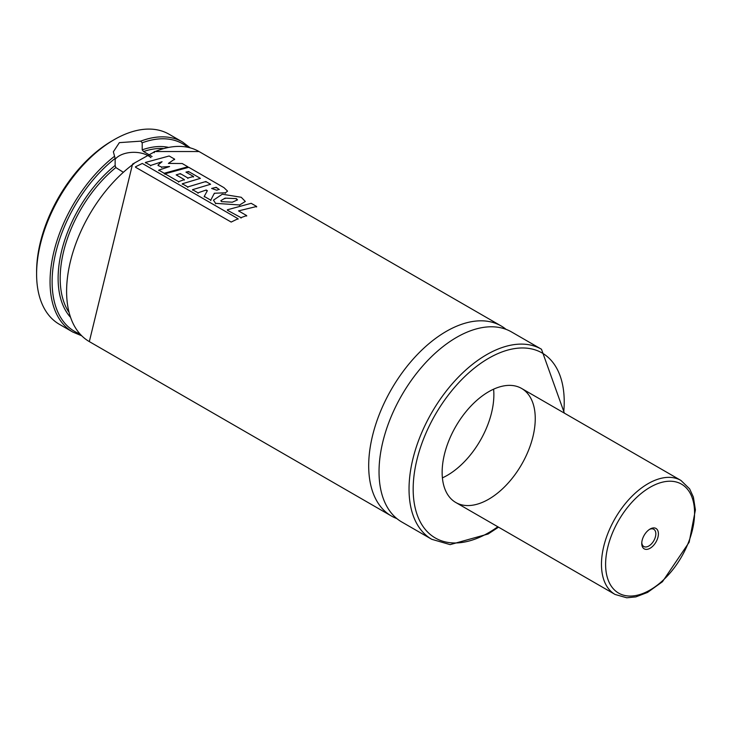 <?xml version="1.0" encoding="UTF-8"?>
<svg xmlns="http://www.w3.org/2000/svg" width="732" height="732" viewBox="0 0 732 732"><rect width="100%" height="100%" fill="white"/><g stroke="black" fill="none" stroke-linecap="round" stroke-linejoin="round"><path stroke-width="1.1" d="M81.664 335.768L72.779 332.044L59.329 324.276A109.727 63.355 -60 0 1 36.6 274.052L36.6 271.654A106.808 61.662 -60 0 1 112.124 140.855L114.192 139.656A109.727 63.355 -60 0 1 169.055 134.221L182.506 141.99L190.174 147.827M493.606 389.177A65.834 38.009 -60 0 1 447.316 475.333A65.834 38.009 -60 0 1 442.403 477.868M488.692 499.224A65.834 38.009 -60 0 1 455.78 502.491A65.834 38.009 -60 0 1 455.78 426.463A65.834 38.009 -60 0 1 521.614 388.454A65.834 38.009 -60 0 1 531.707 441.213A65.834 38.009 -60 0 1 488.692 499.224M541.488 349.246A109.727 63.355 -60 0 0 431.761 412.601A109.727 63.355 -60 0 0 431.761 539.301L401.758 521.98A109.727 63.355 -60 0 1 401.758 395.28A109.727 63.355 -60 0 1 511.494 331.925L541.488 349.246L564.372 413.132M396.836 518.576A109.727 63.355 -60 0 1 391.419 516.014A109.727 63.355 -60 0 1 391.419 389.305A109.727 63.355 -60 0 1 501.146 325.95A109.727 63.355 -60 0 1 506.077 329.363M154.251 152.686L154.333 151.89L132.547 164.096L89.331 341.606A109.727 63.355 -60 0 1 70.72 260.199A109.727 63.355 -60 0 1 134.057 163.602M154.333 151.89L154.333 151.89A109.727 63.355 -60 0 1 199.058 151.542L154.296 151.524M122.894 171.993L115.83 167.564L115.144 165.459L115.144 158.414L113.369 151.789L119.362 142.639L140.727 141.148L142.2 142.795L142.2 149.84L143.591 151.533L152.091 156.538M36.6 274.052A109.727 63.355 -60 0 1 114.192 139.656M150.911 157.609A20.487 11.822 0 0 0 119.362 155.779A20.487 11.822 0 0 0 115.144 159.32M158.048 165.011L162.065 161.717L150.609 165.469L145.394 162.458L169.147 155.989L174.619 159.146L168.397 163.41L182.213 163.529L187.85 166.786L164.178 173.255L158.762 170.126L169.595 166.53L161.598 167.061L158.048 165.487M161.598 167.536L161.598 167.061M158.78 170.593L158.762 170.126M164.197 173.713L164.178 173.255M187.776 167.299L187.85 166.786M174.545 159.658L174.619 159.146M145.421 162.916L145.394 162.458M150.636 165.926L150.609 165.469M216.123 187.813L216.178 187.31L219.289 189.542M218.758 189.442L216.818 190.229L211.621 188.444L216.178 187.31M223.974 187.657L227.57 191.116L225.447 192.791L214.348 193.248L210.761 200.175L204.237 196.405L207.376 190.677L206.186 190.009L197.997 192.827L192.543 189.68L210.596 184.254L205.866 181.518L187.758 186.935L182.286 183.778L200.394 178.361L188.563 171.526L185.946 172.121L193.55 176.504L187.868 177.986L180.319 173.621L176.174 174.893L184.336 179.605L178.645 181.673L165.02 173.804L188.746 167.308L223.974 187.657M165.039 174.271L165.02 173.804M178.663 182.14L178.645 181.673M184.336 180.081L184.336 179.605M180.301 174.115L180.319 173.621M187.85 178.471L187.868 177.986M193.513 177.007L193.55 176.504M188.508 172.038L188.563 171.526M182.305 184.235L182.286 183.778M187.785 187.401L187.758 186.935M205.811 182.021L205.866 181.518M192.562 190.137L192.543 189.68M198.024 193.294L197.997 192.827M206.168 190.494L206.186 190.009M204.265 196.871L204.237 196.405M210.789 200.632L210.761 200.175M214.33 193.733L214.348 193.248M135.475 166.814L142.319 163.446L238.046 218.712L231.184 222.061L135.539 167.244M238.074 219.17L238.046 218.712M227.377 209.791L251.177 203.313L256.658 206.47L238.541 210.889L246.666 215.583L240.984 217.642L227.405 210.249M241.011 218.109L240.984 217.642M246.666 216.059L246.666 215.583M256.575 206.991L256.658 206.47M221.485 201.639L220.835 200.678L225.072 198.134L236.363 198.619L237.525 199.873L232.328 202.197L221.485 201.639M236.308 199.131L236.363 198.619M222.299 194.218L241.24 197.274L245.312 201.465L239.684 204.969L215.583 203.34L213.451 200.156L222.299 194.218M646.219 549.393A11.776 6.798 120 0 0 658.169 536.272A11.776 6.798 120 0 0 650.089 529.035A11.776 6.798 120 0 0 641.754 543.455A11.776 6.798 120 0 0 646.219 549.393M641.781 542.659A9.946 5.746 120 0 0 643.821 546.52A9.946 5.746 120 0 0 645.523 546.978A9.946 5.746 120 0 0 654.463 539.438A9.946 5.746 120 0 0 653.768 529.282A9.946 5.746 120 0 0 649.412 529.446M497.824 526.766A106.808 61.662 -60 0 1 488.692 532.676A106.808 61.662 -60 0 1 413.232 485.517A106.808 61.662 -60 0 1 494.786 355.029A106.808 61.662 -60 0 1 563.667 412.729M143.591 151.533A98.317 56.767 -60 0 1 162.962 148.514M68.652 311.859A98.317 56.767 -60 0 1 115.83 167.564M142.2 149.84A99.781 57.608 -60 0 1 168.14 147.297M70.19 316.947A99.781 57.608 -60 0 1 115.144 165.459M142.2 142.795A108.263 62.513 -60 0 1 187.667 147.214M79.88 333.902A108.263 62.513 -60 0 1 54.626 257.92A108.263 62.513 -60 0 1 115.144 158.414M140.727 141.148A109.727 63.355 -60 0 1 182.506 141.99M72.779 332.044A109.727 63.355 -60 0 1 53.701 252.549A109.727 63.355 -60 0 1 114.558 156.264M225.392 193.294L225.447 192.791M225.053 198.628L225.072 198.134M215.611 203.807L215.583 203.34M239.657 205.463L239.684 204.969M670.741 481.226A62.915 36.326 -60 0 1 673.879 568.307A62.915 36.326 -60 0 1 605.639 566.403A62.915 36.326 -60 0 1 670.741 481.226M669.634 477.365A65.834 38.009 -60 0 1 680.934 480.439L689.626 488.866L693.387 497.11L695.4 509.92L689.16 542.238L662.442 581.739L647.564 592.417L635.861 596.891L626.766 597.779L615.1 594.466A65.834 38.009 -60 0 1 610.515 527.26A65.834 38.009 -60 0 1 669.634 477.365M431.761 539.301L450.134 544.626L488.088 534.012L498.529 527.168M501.146 325.95L199.058 151.542M391.419 516.014L89.331 341.606M680.934 480.439L521.614 388.454M615.1 594.466L455.78 502.491"/></g></svg>
